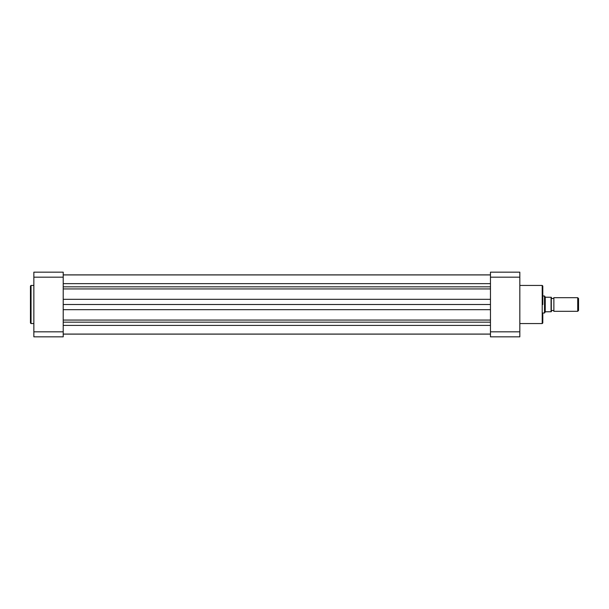 <?xml version="1.0" encoding="UTF-8"?>
<svg xmlns="http://www.w3.org/2000/svg" width="609" height="609" viewBox="0 0 609 609"><rect width="100%" height="100%" fill="white"/><g stroke="black" fill="none" stroke-linecap="round" stroke-linejoin="round"><path stroke-width="0.91" d="M63.214 325.396L490.466 325.396M63.214 334.12L490.466 334.12M63.214 304.5L490.466 304.5M63.214 274.88L490.466 274.88M30.45 304.5L30.45 286.032L31.044 285.438L31.044 323.562L30.45 322.968L30.45 304.5L30.45 322.968M63.214 331.829L63.214 336.838L33.853 336.838L33.853 272.162L63.214 272.162L63.214 331.829L33.853 331.829M33.853 277.171L63.214 277.171M542.802 313.437L542.802 322.968L542.802 313.437M519.827 323.562L542.208 323.562L542.208 285.438L542.802 286.032L542.802 304.5M490.466 331.829L490.466 336.838L519.827 336.838L519.827 277.171L490.466 277.171L490.466 331.829L519.827 331.829M519.827 277.171L519.827 272.162L490.466 272.162L490.466 277.171M551.312 311.306A1.385 1.385 0 0 1 553.87 311.306L553.87 297.694A1.385 1.385 0 0 1 551.312 297.694M553.87 297.694L577.72 297.694L578.55 298.517L578.55 310.483L577.72 311.306L577.72 297.694M553.87 311.306L577.72 311.306M542.802 295.989L544.507 295.989L544.507 313.011L542.802 313.011M551.312 297.268L551.312 311.732M544.507 295.989L545.36 297.222L551.061 297.268L551.061 311.732L545.36 311.778L544.507 313.011M545.245 297.063L545.245 311.937M63.214 322.169L490.466 322.169M63.214 320.052L490.466 320.052M63.214 309.684L490.466 309.684M63.214 299.316L490.466 299.316M63.214 288.948L490.466 288.948M63.214 286.831L490.466 286.831M63.214 283.642L490.466 283.642M63.214 274.925L490.466 274.925M63.214 334.075L490.466 334.075M33.853 285.438L31.044 285.438M33.853 323.562L31.044 323.562M519.827 285.438L542.208 285.438M542.208 323.562L542.802 322.968"/></g></svg>
